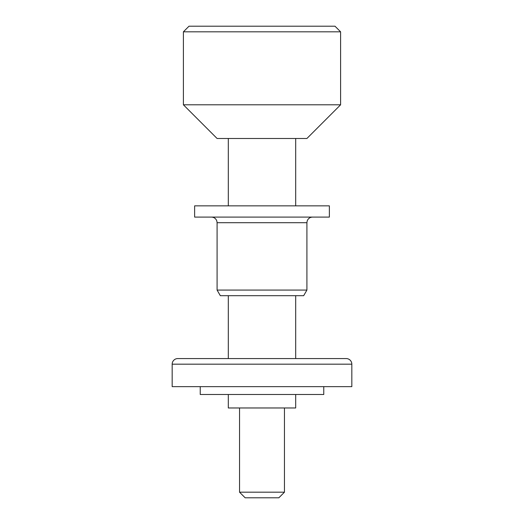 <?xml version="1.0" encoding="UTF-8"?>
<svg xmlns="http://www.w3.org/2000/svg" width="524" height="524" viewBox="0 0 524 524"><rect width="100%" height="100%" fill="white"/><g stroke="black" fill="none" stroke-linecap="round" stroke-linejoin="round"><path stroke-width="0.79" d="M228.313 394.5L228.313 407.973L295.687 407.973L295.687 394.5M284.46 492.187L278.84 497.8L245.16 497.8L239.54 492.187L284.46 492.187L284.46 407.973M340.6 104.8L306.913 138.487L217.087 138.487L183.4 104.8L340.6 104.8L340.6 31.813L183.4 31.813L183.4 104.8M183.4 31.813L189.013 26.2L334.987 26.2L340.6 31.813M200.24 386.64L200.24 394.5L323.76 394.5L323.76 386.64M306.913 290.073L217.087 290.073L220.329 295.687L303.671 295.687L306.913 290.073L306.913 222.7L217.087 222.7L216.825 221.01C215.888 218.541 214.106 217.231 211.473 217.087M329.373 205.86L194.627 205.86L194.627 217.087L329.373 217.087L329.373 205.86M351.827 364.18A5.613 5.613 0 0 0 346.213 358.567L177.787 358.567A5.613 5.613 0 0 0 172.173 364.18L172.173 386.64L351.827 386.64L351.827 364.18L172.173 364.18M295.687 358.567L295.687 295.687M295.687 205.86L295.687 138.487M228.313 358.567L228.313 295.687M228.313 205.86L228.313 138.487M239.54 492.187L239.54 407.973M306.913 222.7L307.175 221.01C308.112 218.541 309.894 217.231 312.527 217.087M217.087 222.7L217.087 290.073"/></g></svg>
